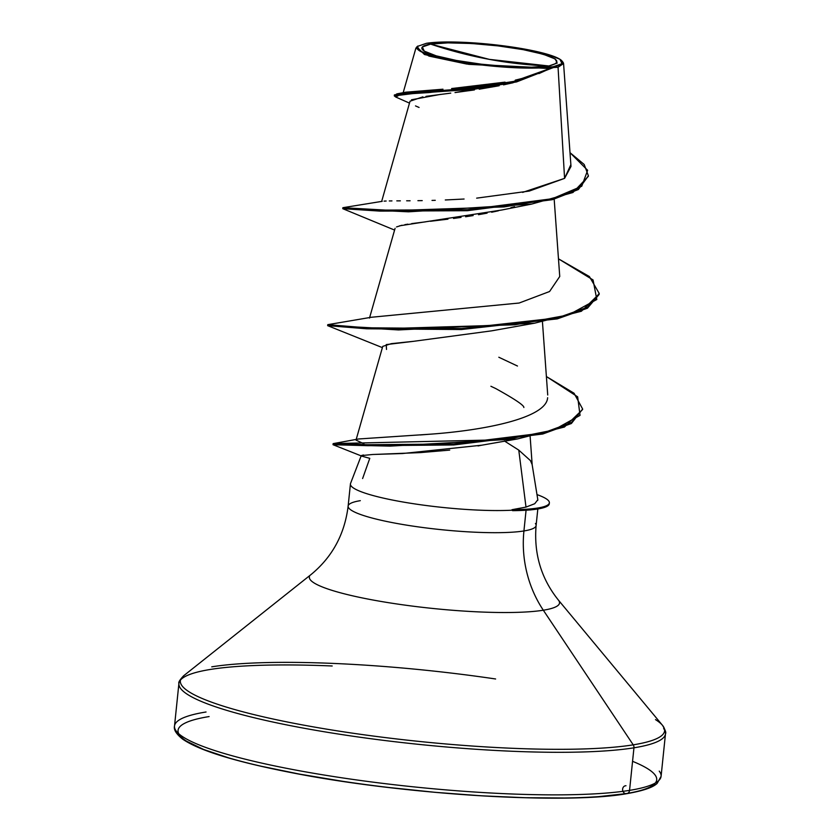 <?xml version="1.0" encoding="UTF-8"?>
<svg xmlns="http://www.w3.org/2000/svg" width="840" height="840" viewBox="0 0 840 840"><rect width="100%" height="100%" fill="white"/><g stroke="black" fill="none" stroke-linecap="round" stroke-linejoin="round"><path stroke-width="1.26" d="M548.856 65.982L489.29 59.367L430.626 44.111C445.084 40.898 496.293 44.142 523.194 49.654C556.532 56.469 565.078 61.919 548.856 65.982A68.282 10.028 -174.1 0 1 456.278 60.438A68.282 10.028 -174.1 0 1 430.626 44.111A533.642 463.27 -99.2 0 0 489.29 59.367A533.642 463.27 -99.2 0 0 548.856 65.982L557.162 63.095L555.198 58.968L543.27 54.254L523.194 49.654L498.026 45.885L471.597 43.502L447.93 42.871L430.626 44.111L422.32 46.998L424.274 51.124L436.202 55.839L456.278 60.438L481.457 64.207L507.885 66.591L531.552 67.221L548.856 65.982M553.613 67.515L553.119 66.77L534.566 68.093L509.187 67.42L480.858 64.869L453.873 60.827L432.348 55.892L419.57 50.841L417.459 46.421L426.363 43.323A73.195 10.752 -174.1 0 1 498.435 45.203A73.195 10.752 -174.1 0 1 559.808 59.188A73.195 10.752 -174.1 0 1 553.119 66.77L553.613 67.515L558.054 67.263L564.575 178.374L558.054 67.263L563.567 63.525L563.356 62.79M350.48 483.651A94.489 13.871 5.9 0 0 407.904 502.834A94.489 13.871 5.9 0 0 512.579 510.174L512.022 509.691L512.526 510.657A90.647 13.314 5.9 0 0 537.579 509.009L537.684 508.032A90.647 13.314 -174.1 0 1 512.022 509.691L525.998 507.098L518.774 450.114L525.998 507.098L534.734 503.717L537.821 499.748L532.13 464.531L530.439 460.614L518.774 450.114L504.473 441.021L518.774 450.114M529.788 509.985L533.41 509.576A90.647 13.314 -174.1 0 1 512.526 510.657L512.579 510.174A94.489 13.871 -174.1 0 1 416.052 504.105A94.489 13.871 -174.1 0 1 351.414 486.318M549.255 503.307A90.647 13.314 -174.1 0 1 537.579 509.009A90.647 13.314 -174.1 0 1 533.389 509.576M537.821 508.967L536.109 525.525C533.746 553.77 541.191 578.634 558.432 600.127A125.748 18.47 -174.1 0 1 543.323 610.218L633.224 744.839A243.411 35.742 5.9 0 0 655.494 719.618A243.411 35.742 -174.1 0 1 633.224 744.839A4.001 3.476 80.8 0 1 633.958 747.81A244.587 35.91 5.9 0 0 663.653 728.574A244.587 35.91 -174.1 0 1 633.958 747.81L629.559 790.367A244.587 35.91 5.9 0 0 659.253 771.13A244.587 35.91 -174.1 0 1 629.559 790.367A4.001 3.476 80.8 0 1 626.787 793.674A4.001 3.476 80.8 0 1 622.629 790.02A4.001 3.476 80.8 0 1 625.978 785.736M209.108 716.573A240.587 35.322 5.9 0 0 299.512 774.113A240.587 35.322 5.9 0 0 625.684 793.663A240.587 35.322 5.9 0 0 632.562 761.324M332.189 665.984A244.587 35.91 5.9 0 0 210.441 669.438A244.587 35.91 -174.1 0 1 329.837 665.889M495.611 678.982A243.411 35.742 5.9 0 0 211.743 666.834A243.411 35.742 -174.1 0 1 330.099 663.285M360.318 500.671A94.489 13.871 5.9 0 0 348.842 508.106A94.489 13.871 5.9 0 0 423.854 527.646A94.489 13.871 5.9 0 0 523.929 530.954A106.733 92.652 -99.2 0 0 543.323 610.218A125.748 18.47 -174.1 0 1 400.06 604.433A125.748 18.47 -174.1 0 1 309.467 576.65A125.748 18.47 -174.1 0 0 400.06 604.433A125.748 18.47 -174.1 0 0 543.323 610.218A106.733 92.652 80.8 0 1 523.929 530.954A94.489 13.871 5.9 0 0 535.406 523.519A94.489 13.871 5.9 0 1 523.929 530.954L526.061 510.353L523.929 530.954A94.489 13.871 5.9 0 1 423.854 527.646A94.489 13.871 5.9 0 1 348.842 508.106M537.726 500.378L537.821 499.748M482.15 445.116L478.023 445.935M449.715 450.104L420.252 452.613L374.126 454.44M363.426 454.986L361.274 455.595L372.76 454.482L402.465 453.537L481.74 445.2L517.587 438.921L390.169 446.114L333.197 444.78L362.114 456.257L369.779 458.325L362.607 478.538M513.219 82.709L503.496 84.861M499.181 85.733L479.209 89.198M474.432 89.922L455.007 92.579L516.6 81.9L553.371 67.526L516.527 81.921L462.473 90.038L414.141 93.419L394.296 95.886L395.84 97.073M450.765 93.114L426.006 96.359M422.888 96.852L410.025 101.21L381.665 201.453M514.553 206.651L510.846 207.711M498.404 210.798L491.642 212.237M487.095 213.14L478.485 214.694M473.13 215.586L465.602 216.752M461.034 217.413L453.516 218.442M447.941 219.156L430.395 221.277M425.376 221.876L411.663 223.608M407.852 224.165L404.838 224.668M401.898 225.257L396.532 226.936M386.516 349.451L386.243 344.589L413.417 341.334L391.272 343.665L382.746 346.385L356.013 440.108L363.919 443.793M530.995 461.507L531.982 463.827M420.263 434.952L429.618 434.238C485.436 430.29 546.514 417.858 547.617 397.719M599.225 293.465L599.12 294.441L587.486 308.185L557.308 318.864L461.37 329.532L366.618 328.786L327.653 325.647L327.757 324.671L366.713 327.81L461.475 328.556L557.413 317.887L587.591 307.209L599.225 293.465L589.386 276.549L558.474 258.836L593.072 279.962L596.809 299.502L568.533 314.947L514.941 324.796L386.431 328.629L342.552 326.245L327.8 324.66L371.375 317.257L519.141 303.03L549.581 291.512L559.745 276.486L554.179 199.196M384.09 201.128L386.159 201.023M389.288 200.949L391.965 200.907M396.816 200.865L400.365 200.844M406.655 200.802L410.088 200.781M417.911 200.686L422.216 200.624M432.022 200.413L435.267 200.319M445.294 199.972L464.079 199.028M476.658 198.146L529.274 191.069L564.575 178.374L571 166.435L563.567 63.525M538.913 73.605L550.883 68.156L466.746 64.04L429.03 56.091L415.905 48.101L417.438 46.452L416.829 46.862L424.463 54.516L468.772 64.334L550.547 68.597L553.276 67.609L516.485 80.976L468.699 88.452L396.848 93.88L394.727 95.424M440.171 94.448L411.506 99.761M415.495 105.903L419.066 107.457M588.409 175.854L584.188 164.483L570.003 152.659L587.633 170.299L581.731 186.249L552.132 198.797L504.084 206.913L393.992 210.578L342.878 207.69L380.026 210.126L467.355 209.738L552.489 198.702L578.498 188.528L588.409 175.854L578.393 189.504L552.395 199.678L467.25 210.714L379.921 211.103L342.772 208.677L408.503 211.816L531.562 204.109L501.837 210L399.62 225.813M531.562 204.109L572.943 192.497L588.347 176.337M409.479 103.11L395.819 97.062L400.418 94.374L429.345 92.547L516.6 81.9M394.296 95.886L394.391 94.91L413.175 92.505L459.365 89.365L512.327 81.9L550.883 68.156M522.638 192.392L564.575 178.374L570.77 164.85M396.848 93.88L405.825 92.19L442.985 89.198M451.616 88.547L505.06 82.131M515.277 80.147L530.345 76.398M350.427 483.966L348.138 506.1C344.673 534.23 332.304 557.057 311.031 574.56L183.593 675.822C179.823 679.844 178.259 682.395 178.909 683.476L174.51 726.044C173.544 729.635 176.222 733.971 182.553 739.064C198.933 750.425 234.853 761.554 290.325 772.433C401.016 794.504 565.183 804.762 626.724 793.685C649.53 789.747 655.032 785.4 657.206 783.321L661.091 776.328L665.49 733.761C666.341 732.837 665.343 730.023 662.476 725.308L558.432 600.127A125.748 18.47 -174.1 0 1 543.323 610.218L633.224 744.839A243.411 35.742 -174.1 0 1 355.908 733.656A243.411 35.742 -174.1 0 1 180.547 679.875A243.411 35.742 5.9 0 0 355.908 733.656A243.411 35.742 5.9 0 0 633.224 744.839A4.001 3.476 -99.2 0 1 633.958 747.81A244.587 35.91 -174.1 0 1 374.913 739.252A244.587 35.91 -174.1 0 1 180.747 688.674A244.587 35.91 5.9 0 0 374.913 739.252A244.587 35.91 5.9 0 0 633.958 747.81L629.559 790.367A244.587 35.91 -174.1 0 1 370.514 781.82A244.587 35.91 -174.1 0 1 176.347 731.231A244.587 35.91 5.9 0 0 370.514 781.82A244.587 35.91 5.9 0 0 629.559 790.367A4.001 3.476 -99.2 0 1 626.787 793.674M210.441 669.438A244.587 35.91 5.9 0 0 180.747 688.674A244.587 35.91 -174.1 0 1 210.441 669.438M206.041 711.995A244.587 35.91 5.9 0 0 176.347 731.231A244.587 35.91 -174.1 0 1 206.041 711.995M186.753 741.29L203.658 749.49L228.774 757.911M261.146 766.227L299.512 774.113L342.416 781.263M388.195 787.416L435.099 792.32L481.32 795.806L525.084 797.716L564.722 798M598.689 796.635L625.684 793.663M523.856 407.505C524.202 405.447 514.836 399.137 495.737 388.553L490.906 386.274M413.417 341.334L491.558 330.855L534.587 323.19L398.475 329.942L327.695 325.668L382.399 347.624M599.162 293.958L581.396 311.241L534.587 323.19M582.593 409.542L564.449 427.014L517.587 438.921M429.618 434.238L358.628 438.974L333.291 443.604L505.207 439.688L553.654 430.038L580.041 415.37L577.658 396.827L546.389 376.541L574.056 393.236L582.655 409.059L571.494 422.531L542.892 433.031L453.716 443.993L367.762 444.717L333.123 443.678L333.018 444.654L367.668 445.694L453.611 444.969L542.787 434.007L571.389 423.507L582.655 409.059M498.824 357.242L517.482 366.03M538.65 495.212A90.647 13.314 -174.1 0 1 549.371 502.824A90.647 13.314 -174.1 0 1 537.684 508.032A90.647 13.314 5.9 0 0 538.65 495.212L537.043 494.603M512.022 509.691A90.647 13.314 5.9 0 0 537.684 508.032L537.579 509.009A90.647 13.314 5.9 0 0 549.266 503.8L549.371 502.824M426.363 43.323L444.917 42L470.284 42.672L498.624 45.224L525.609 49.266L547.124 54.201L559.913 59.252L562.013 63.672L553.119 66.77A73.195 10.752 -174.1 0 1 469.718 63.41A73.195 10.752 -174.1 0 1 416.987 47.24M562.905 62.097L561.908 60.9M361.274 455.595L350.553 483.42M395.094 228.312L369.495 318.066M542.451 321.888L547.722 395.01M530.156 436.748L532.182 464.825M402.98 93.387L415.905 48.101M394.59 230.076L342.783 208.688L342.867 207.701L382.2 201.327M417.9 46.022L416.829 46.862"/></g></svg>
